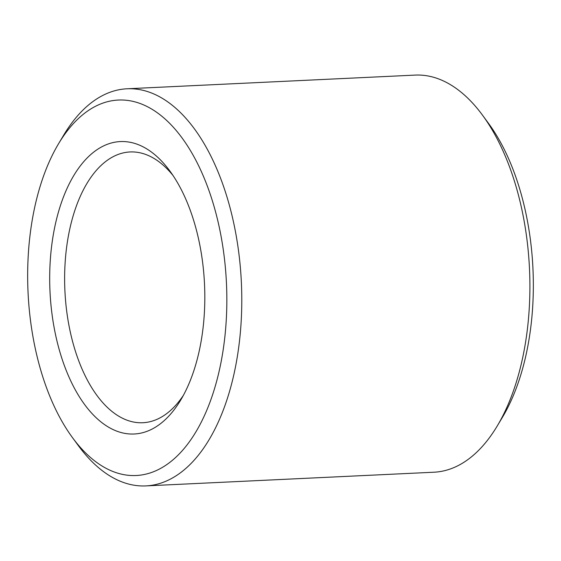 <?xml version="1.0" encoding="UTF-8"?>
<svg xmlns="http://www.w3.org/2000/svg" width="561" height="561" viewBox="0 0 561 561"><rect width="100%" height="100%" fill="white"/><g stroke="black" fill="none" stroke-linecap="round" stroke-linejoin="round"><path stroke-width="0.84" d="M183.384 395.351A135.538 71.619 87.3 0 1 171.862 409.228A135.538 71.619 87.3 0 1 142.88 422.728A135.538 71.619 87.3 0 1 64.908 290.745A135.538 71.619 87.3 0 1 130.019 151.961A135.538 71.619 87.3 0 1 172.935 175.376M165.495 419.418A146.379 77.348 87.3 0 1 66.605 371.403A146.379 77.348 87.3 0 1 69.964 182.409A146.379 77.348 87.3 0 1 169.906 171.063A146.379 77.348 87.3 0 1 180.782 399.93A146.379 77.348 87.3 0 1 165.495 419.418M58.526 143.784L63.751 135.04A198.783 105.047 87.3 0 1 127.017 88.785L415.119 75.097A198.783 105.047 87.3 0 1 482.481 115.145L488.512 123.357A187.942 99.318 87.3 0 1 502.474 417.216L497.249 425.96A198.783 105.047 87.3 0 1 476.485 452.425A198.783 105.047 87.3 0 1 433.983 472.215L145.881 485.903A198.783 105.047 87.3 0 1 78.519 445.855L72.488 437.643A187.942 99.318 87.3 0 1 58.526 143.784A187.942 99.318 87.3 0 1 207.233 185.817A187.942 99.318 87.3 0 1 176.357 456.794A187.942 99.318 87.3 0 1 72.488 437.643M482.481 115.145A198.783 105.047 87.3 0 1 497.249 425.96M127.017 88.785A198.783 105.047 87.3 0 1 237.008 240.508A198.783 105.047 87.3 0 1 188.384 466.107A198.783 105.047 87.3 0 1 145.881 485.903"/></g></svg>
